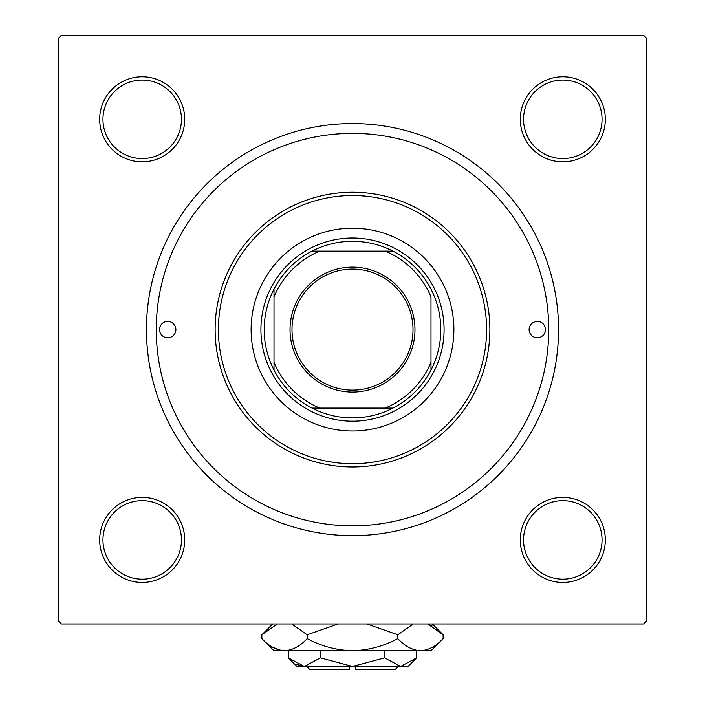 <?xml version="1.0" encoding="UTF-8"?>
<svg xmlns="http://www.w3.org/2000/svg" width="705" height="705" viewBox="0 0 705 705"><rect width="100%" height="100%" fill="white"/><g stroke="black" fill="none" stroke-linecap="round" stroke-linejoin="round"><path stroke-width="1.06" d="M99.678 539.907A42.52 42.52 0 0 1 142.198 497.386A42.52 42.52 0 0 1 184.719 539.907A42.52 42.52 0 0 1 142.198 582.427A42.52 42.52 0 0 1 99.678 539.907M181.449 539.907A39.251 39.251 0 0 0 142.198 500.656A39.251 39.251 0 0 0 102.948 539.907A39.251 39.251 0 0 0 142.198 579.158A39.251 39.251 0 0 0 181.449 539.907M99.678 119.304A42.52 42.52 0 0 1 142.198 76.783A42.52 42.52 0 0 1 184.719 119.304A42.52 42.52 0 0 1 142.198 161.824A42.52 42.52 0 0 1 99.678 119.304M181.449 119.304A39.251 39.251 0 0 0 142.198 80.062A39.251 39.251 0 0 0 102.948 119.304A39.251 39.251 0 0 0 142.198 158.554A39.251 39.251 0 0 0 181.449 119.304M520.281 119.304A42.52 42.52 0 0 1 562.801 76.783A42.52 42.52 0 0 1 605.322 119.304A42.52 42.52 0 0 1 562.801 161.824A42.52 42.52 0 0 1 520.281 119.304M602.052 119.304A39.251 39.251 0 0 0 562.801 80.062A39.251 39.251 0 0 0 523.551 119.304A39.251 39.251 0 0 0 562.801 158.554A39.251 39.251 0 0 0 602.052 119.304M520.281 539.907A42.52 42.52 0 0 1 562.801 497.386A42.52 42.52 0 0 1 605.322 539.907A42.52 42.52 0 0 1 562.801 582.427A42.52 42.52 0 0 1 520.281 539.907M602.052 539.907A39.251 39.251 0 0 0 562.801 500.656A39.251 39.251 0 0 0 523.551 539.907A39.251 39.251 0 0 0 562.801 579.158A39.251 39.251 0 0 0 602.052 539.907M146.455 329.605A206.045 206.045 0 0 1 352.5 123.56A206.045 206.045 0 0 1 558.545 329.605A206.045 206.045 0 0 1 352.5 535.659A206.045 206.045 0 0 1 146.455 329.605M643.586 35.25L61.414 35.25L58.145 38.519L58.145 620.691L61.414 623.96L643.586 623.96L646.855 620.691L646.855 38.519L643.586 35.25M545.467 329.605A8.178 8.178 0 0 0 537.289 321.427A8.178 8.178 0 0 0 529.111 329.605A8.178 8.178 0 0 0 537.289 337.783A8.178 8.178 0 0 0 545.467 329.605M175.889 329.605A8.178 8.178 0 0 0 167.711 321.427A8.178 8.178 0 0 0 159.533 329.605A8.178 8.178 0 0 0 167.711 337.783A8.178 8.178 0 0 0 175.889 329.605M453.888 329.605A101.388 101.388 0 0 0 352.5 228.217A101.388 101.388 0 0 0 251.112 329.605A101.388 101.388 0 0 0 352.5 430.993A101.388 101.388 0 0 0 453.888 329.605M218.409 329.605A134.091 134.091 0 0 0 352.5 463.705A134.091 134.091 0 0 0 486.591 329.605A134.091 134.091 0 0 0 352.5 195.514A134.091 134.091 0 0 0 218.409 329.605M489.869 329.605A137.369 137.369 0 0 1 352.5 466.974A137.369 137.369 0 0 1 215.131 329.605A137.369 137.369 0 0 1 352.5 192.236A137.369 137.369 0 0 1 489.869 329.605M156.263 329.605A196.237 196.237 0 0 0 352.5 525.842A196.237 196.237 0 0 0 548.737 329.605A196.237 196.237 0 0 0 352.5 133.368A196.237 196.237 0 0 0 156.263 329.605M352.5 267.133A62.472 62.472 0 0 1 414.972 329.605A62.472 62.472 0 0 1 352.5 392.077A62.472 62.472 0 0 1 290.028 329.605A62.472 62.472 0 0 1 352.5 267.133M352.5 390.112A60.507 60.507 0 0 0 413.007 329.605A60.507 60.507 0 0 0 352.5 269.099A60.507 60.507 0 0 0 291.993 329.605A60.507 60.507 0 0 0 352.5 390.112M352.5 241.295A88.31 88.31 0 0 0 312.042 251.112L319.797 251.112L312.042 251.112A88.31 88.31 0 0 0 274.007 370.063L274.007 362.308L274.007 370.063A88.31 88.31 0 0 0 392.958 408.098L385.203 408.098L392.958 408.098A88.31 88.31 0 0 0 430.993 370.063L430.993 296.902A85.032 85.032 0 0 0 385.203 251.112L319.797 251.112A85.032 85.032 0 0 0 274.007 296.902L274.007 362.308A85.032 85.032 0 0 0 319.797 408.098L385.203 408.098A85.032 85.032 0 0 0 430.993 362.308L430.993 370.063A88.31 88.31 0 0 0 392.958 251.112L385.203 251.112L392.958 251.112A88.31 88.31 0 0 0 352.5 241.295M352.5 421.185A91.579 91.579 0 0 1 260.921 329.605A91.579 91.579 0 0 1 352.5 238.026A91.579 91.579 0 0 1 444.079 329.605A91.579 91.579 0 0 1 352.5 421.185M312.042 408.098L319.797 408.098L312.042 408.098M274.007 289.147L274.007 296.902L274.007 289.147M398.29 666.481L395.02 669.75L355.769 669.75L355.769 666.481M288.301 657.88L296.902 666.481L408.098 666.481L416.699 657.88L400.651 666.481L384.604 657.88L352.5 666.481L320.396 657.88L304.349 666.481L288.301 657.88L288.301 650.777M320.396 657.88L320.396 650.777M296.135 664.101L302.137 666.304L296.144 664.11M416.699 657.88L416.699 650.777M384.604 657.88L384.604 650.777M432.121 626.04L427.671 623.96L443.137 634.8L443.137 638.633L430.993 650.777L274.007 650.777L261.863 638.633L261.863 634.8L277.329 623.96M443.137 638.633C436.087 646.229 428.534 650.274 420.48 650.777C412.522 650.318 404.97 646.274 397.823 638.633C383.599 646.247 368.486 650.301 352.5 650.777C336.479 650.292 321.365 646.247 307.177 638.633C300.127 646.229 292.575 650.274 284.52 650.777C276.563 650.318 269.01 646.274 261.863 638.633M307.177 638.633L307.177 634.8L338.118 623.96M291.711 623.96L307.177 634.8M272.879 647.401L281.392 650.53M420.48 650.777L423.608 650.53L420.48 650.777M397.823 638.633L397.823 634.8L413.28 623.96M366.891 623.96L397.823 634.8M349.231 666.481L349.231 669.75L309.98 669.75L306.71 666.481M432.306 623.96L443.137 634.8M272.694 623.96L261.863 634.8"/></g></svg>
